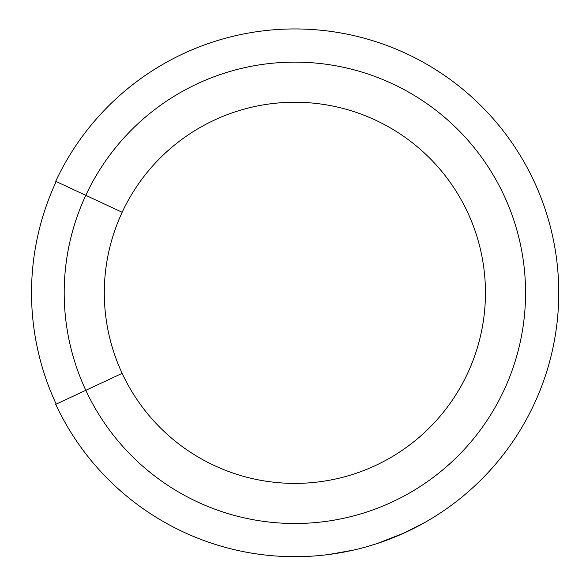 <?xml version="1.0" encoding="UTF-8"?>
<svg xmlns="http://www.w3.org/2000/svg" width="586" height="586" viewBox="0 0 586 586"><rect width="100%" height="100%" fill="white"/><g stroke="black" fill="none" stroke-linecap="round" stroke-linejoin="round"><path stroke-width="0.88" d="M402.655 533.685L425.326 522.199L407.475 531.473M329.032 554.481L353.556 550.093M397.154 536.073L394.217 537.289M367.671 546.46L376.366 543.801M376.923 543.625L404.135 533.018M364.031 547.478L361.144 548.24M333.053 553.924L336.1 553.462M321.743 555.33C307.775 556.517 307.775 556.517 321.743 555.33M289.206 556.641L302.691 556.583M442.474 74.078L433.618 68.357M122.152 373.363A190.582 190.582 0 0 0 413.079 442.313A190.582 190.582 0 0 0 413.079 143.328A190.582 190.582 0 0 0 122.152 373.363L55.721 404.34A263.883 263.883 0 0 0 458.545 499.814A263.883 263.883 0 0 0 458.545 85.827A263.883 263.883 0 0 0 55.721 181.301A263.883 263.883 0 0 1 458.545 85.827A263.883 263.883 0 0 1 458.545 499.814A263.883 263.883 0 0 1 55.721 404.34M122.152 212.279L55.721 181.301M483.032 107.809L484.812 109.633M168.548 524.499L166.314 523.269M56.197 181.521A263.356 263.356 0 0 0 56.197 404.12A263.356 263.356 0 0 1 56.197 181.521M85.798 195.328A230.694 230.694 0 0 1 437.962 111.86A230.694 230.694 0 0 1 437.962 473.774A230.694 230.694 0 0 1 85.798 195.328"/></g></svg>
